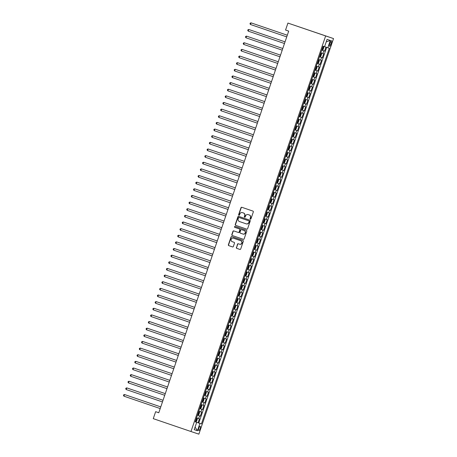 <?xml version="1.0" encoding="UTF-8"?>
<svg xmlns="http://www.w3.org/2000/svg" width="457" height="457" viewBox="0 0 457 457"><rect width="100%" height="100%" fill="white"/><g stroke="black" fill="none" stroke-linecap="round" stroke-linejoin="round"><path stroke-width="0.69" d="M250.379 219.171L250.379 219.171A0.48 0.457 -71.6 0 0 250.962 218.863L253.321 211.945A0.685 0.651 -71.6 0 0 252.927 211.083L241.822 207.289A0.685 0.651 -71.6 0 0 240.982 207.729L238.623 214.653A0.48 0.457 -71.6 0 0 238.902 215.258L238.902 215.258A0.48 0.457 -71.6 0 0 239.491 214.95L239.794 214.053A2.205 2.085 -71.6 0 1 242.461 212.636L243.404 212.956A2.205 2.085 -71.6 0 1 244.666 215.715L244.364 216.612A0.48 0.457 -71.6 0 0 244.644 217.218A0.48 0.457 -71.6 0 0 245.226 216.904L245.529 216.012A2.205 2.085 -71.6 0 1 248.202 214.596L249.139 214.916A2.205 2.085 -71.6 0 1 250.407 217.675L250.099 218.572A0.48 0.457 -71.6 0 0 250.379 219.171M200.143 428.66A2.245 0.72 108.8 0 0 200.183 426.312A2.245 0.72 108.8 0 0 198.778 428.209A2.245 0.72 108.8 0 0 198.732 430.557A2.245 0.72 108.8 0 0 200.143 428.66M236.36 247.494A0.685 0.651 -71.6 0 0 236.76 248.357L239.874 249.419A0.685 0.651 -71.6 0 0 240.713 248.979L243.33 241.29A0.685 0.651 -71.6 0 0 242.935 240.428L231.83 236.64A0.685 0.651 -71.6 0 0 230.991 237.08L228.374 244.769A0.685 0.651 -71.6 0 0 228.768 245.632L232.533 246.917A0.685 0.651 -71.6 0 0 233.373 246.472L234.492 243.187A0.685 0.651 -71.6 0 0 234.093 242.324L232.23 241.684A1.839 1.742 -71.6 0 1 231.168 239.388A1.839 1.742 -71.6 0 1 233.413 238.2L240.725 240.696A1.839 1.742 -71.6 0 1 241.787 242.993A1.839 1.742 -71.6 0 1 239.554 244.187L238.32 243.764A0.685 0.651 -71.6 0 0 237.48 244.204L236.577 247.568A0.685 0.651 -71.6 0 0 236.972 248.431L239.919 249.436M239.765 244.255L239.554 244.187A1.839 1.742 -71.6 0 0 239.554 244.187L239.754 244.249A1.839 1.742 -71.6 0 0 241.999 243.067A1.839 1.742 -71.6 0 0 240.942 240.765L240.725 240.696M248.431 214.67A2.205 2.085 -71.6 0 0 248.414 214.664L248.202 214.596A2.205 2.085 -71.6 0 0 248.202 214.596L249.139 214.916M242.69 212.711A2.205 2.085 -71.6 0 0 242.678 212.711L242.461 212.636A2.205 2.085 -71.6 0 0 242.461 212.636L243.404 212.956M325.641 35.943L287.933 23.073L285.556 30.042L288.698 31.116L158.779 412.757L155.637 411.683L153.266 418.652L190.975 431.522L325.641 35.943L333.53 38.571L198.869 434.15L190.975 431.522M246.769 229.157A0.685 0.651 -71.6 0 0 247.608 228.717L250.225 221.028A0.685 0.651 -71.6 0 0 249.83 220.171L238.725 216.378A0.685 0.651 -71.6 0 0 237.886 216.818L235.269 224.507A0.685 0.651 -71.6 0 0 235.663 225.37L246.769 229.157M246.78 231.162L244.158 238.851A0.685 0.651 -71.6 0 1 243.324 239.291L232.219 235.498A0.685 0.651 -71.6 0 1 231.825 234.635L232.944 231.351A0.685 0.651 -71.6 0 1 233.778 230.905L238.286 232.442A0.685 0.651 -71.6 0 0 239.125 232.002L239.868 229.82A0.685 0.651 -71.6 0 0 239.474 228.957L234.784 227.358A0.48 0.457 -71.6 0 1 234.504 226.758A0.48 0.457 -71.6 0 1 235.092 226.444L246.38 230.299A0.685 0.651 -71.6 0 1 246.78 231.162M195.213 421.805L198.07 422.776L199.423 418.795L198.646 418.538L199.549 415.881L197.464 415.179M197.47 415.167L200.332 416.138L201.686 412.157L200.909 411.9L201.811 409.244L199.726 408.541L202.588 409.506L203.948 405.519L203.165 405.262L204.068 402.606L201.983 401.903L204.85 402.868L206.204 398.887L205.427 398.624L206.33 395.968L204.245 395.265M204.25 395.254L207.107 396.23L208.466 392.249L207.684 391.986L208.592 389.335L206.507 388.627L209.369 389.593L210.723 385.611L209.946 385.348L210.848 382.698L208.763 381.989M208.769 381.978L211.625 382.955L212.985 378.973L212.202 378.716L213.111 376.06L211.025 375.351L213.887 376.317L215.241 372.335L214.464 372.078L215.367 369.422L213.282 368.713L216.144 369.679L217.503 365.697L216.721 365.44L217.629 362.784L215.544 362.081M215.544 362.07L218.406 363.041L219.76 359.059L218.983 358.802L219.886 356.146L217.8 355.443M217.806 355.432L220.662 356.409L222.022 352.421L221.245 352.164L222.148 349.508L220.063 348.805L222.925 349.771L224.278 345.789L223.502 345.526L224.404 342.87L222.319 342.167M222.325 342.156L225.187 343.133L226.541 339.151L225.764 338.888L226.666 336.238L224.581 335.529L227.443 336.495L228.797 332.513L228.02 332.25L228.923 329.6L226.838 328.891M226.843 328.88L229.705 329.857L231.059 325.875L230.282 325.618L231.185 322.962L229.1 322.254L231.962 323.219L233.316 319.237L232.539 318.98L233.441 316.324L231.356 315.616L234.224 316.581L235.578 312.599L234.801 312.342L235.703 309.686L233.618 308.983M233.624 308.972L236.48 309.943L237.84 305.962L237.057 305.704L237.96 303.048L235.875 302.345L238.743 303.311L240.096 299.324L239.319 299.067L240.222 296.41L238.137 295.708M238.143 295.696L240.999 296.673L242.359 292.691L241.576 292.429L242.484 289.772L240.399 289.07M240.399 289.058L243.261 290.035L244.615 286.053L243.838 285.791L244.741 283.14L242.656 282.432L245.518 283.397L246.877 279.416L246.095 279.153L247.003 276.502L244.918 275.794M244.918 275.782L247.78 276.759L249.134 272.778L248.357 272.521L249.259 269.864L247.174 269.156L250.036 270.121L251.396 266.14L250.613 265.883L251.521 263.226L249.436 262.524L252.298 263.483L253.652 259.502L252.875 259.245L253.778 256.588L251.693 255.886M251.698 255.874L254.555 256.845L255.914 252.864L255.137 252.607L256.04 249.95L253.955 249.248L256.817 250.213L258.171 246.226L257.394 245.969L258.296 243.313L256.211 242.61L259.079 243.575L260.433 239.594L259.656 239.331L260.559 236.675L258.473 235.972M258.479 235.961L261.335 236.937L262.689 232.956L261.912 232.693L262.815 230.042L260.73 229.334M260.736 229.323L263.598 230.299L264.951 226.318L264.175 226.055L265.077 223.404L262.992 222.696M262.998 222.685L265.854 223.662L267.208 219.68L266.431 219.423L267.334 216.767L265.249 216.058L268.116 217.024L269.47 213.042L268.693 212.785L269.596 210.129L267.511 209.426L270.373 210.386L271.732 206.404L270.95 206.147L271.852 203.491L269.773 202.788M269.773 202.777L272.635 203.748L273.989 199.766L273.212 199.509L274.114 196.853L272.029 196.15L274.891 197.116L276.251 193.128L275.468 192.871L276.376 190.215L274.291 189.512L277.153 190.478L278.507 186.496L277.73 186.233L278.633 183.577L276.548 182.874M276.554 182.863L279.41 183.84L280.769 179.858L279.987 179.595L280.895 176.945L278.81 176.236L281.672 177.202L283.026 173.22L282.249 172.957L283.151 170.307L281.066 169.598M281.072 169.587L283.928 170.564L285.288 166.582L284.505 166.325L285.414 163.669L283.329 162.96L286.191 163.926L287.544 159.944L286.768 159.687L287.67 157.031L285.585 156.328L288.447 157.288L289.807 153.306L289.03 153.049L289.932 150.393L287.847 149.69M287.847 149.679L290.709 150.656L292.063 146.668L291.286 146.411L292.189 143.755L290.104 143.052L292.971 144.018L294.325 140.036L293.548 139.773L294.451 137.117L292.366 136.415L295.228 137.38L296.582 133.398L295.805 133.136L296.707 130.479L294.622 129.777M294.628 129.765L297.49 130.742L298.844 126.76L298.067 126.498L298.969 123.847L296.884 123.139L299.746 124.104L301.1 120.122L300.323 119.86L301.226 117.209L299.141 116.501M299.146 116.489L302.008 117.466L303.362 113.485L302.585 113.227L303.488 110.571L301.403 109.863M301.409 109.851L304.265 110.828L305.624 106.847L304.842 106.59L305.744 103.933L303.665 103.231L306.527 104.19L307.881 100.209L307.104 99.952L308.007 97.295L305.922 96.593M305.927 96.581L308.783 97.558L310.143 93.571L309.36 93.314L310.269 90.657L308.184 89.955L311.046 90.92L312.399 86.939L311.623 86.676L312.525 84.019L310.44 83.317L313.302 84.282L314.662 80.301L313.879 80.038L314.787 77.387L312.702 76.679M312.702 76.667L315.564 77.644L316.918 73.663L316.141 73.4L317.044 70.749L314.959 70.041L317.821 71.006L319.18 67.025L318.398 66.768L319.306 64.111L317.221 63.403M317.221 63.392L320.083 64.368L321.437 60.387L320.66 60.13L321.562 57.473L319.477 56.765L322.339 57.731L323.699 53.749L320.837 52.784M330.097 42.53L329.6 43.986A2.171 0.697 108.8 0 0 329.56 46.266A2.171 0.697 108.8 0 0 330.919 44.426L331.416 42.969A2.171 0.697 108.8 0 0 331.462 40.69A2.171 0.697 108.8 0 0 330.097 42.53L331.416 42.969M198.07 422.776L201.423 423.919L329.314 48.253L324.584 46.654M201.423 423.919L199.932 423.422L197.447 430.723L194.202 429.643L196.687 422.342L195.196 421.845L323.082 46.18L324.579 46.677L327.063 39.376L330.302 40.456L327.818 47.757M324.601 51.093L321.739 50.133L324.601 51.093L325.955 47.122M322.339 57.731L321.562 57.473M320.083 64.368L319.306 64.111M317.821 71.006L317.044 70.749M315.564 77.644L314.787 77.387M313.302 84.282L312.525 84.019M311.046 90.92L310.269 90.657M308.783 97.558L308.007 97.295M306.527 104.19L305.744 103.933M304.265 110.828L303.488 110.571M302.008 117.466L301.226 117.209M299.746 124.104L298.969 123.847M297.49 130.742L296.707 130.479M295.228 137.38L294.451 137.117M292.971 144.018L292.189 143.755M290.709 150.656L289.932 150.393M288.447 157.288L287.67 157.031M286.191 163.926L285.414 163.669M283.928 170.564L283.151 170.307M281.672 177.202L280.895 176.945M279.41 183.84L278.633 183.577M277.153 190.478L276.376 190.215M274.891 197.116L274.114 196.853M272.635 203.748L271.852 203.491M270.373 210.386L269.596 210.129M268.116 217.024L267.334 216.767M265.854 223.662L265.077 223.404M263.598 230.299L262.815 230.042M261.335 236.937L260.559 236.675M259.079 243.575L258.296 243.313M256.817 250.213L256.04 249.95M254.555 256.845L253.778 256.588M252.298 263.483L251.521 263.226M250.036 270.121L249.259 269.864M247.78 276.759L247.003 276.502M245.518 283.397L244.741 283.14M243.261 290.035L242.484 289.772M240.999 296.673L240.222 296.41M238.743 303.311L237.96 303.048M236.48 309.943L235.703 309.686M234.224 316.581L233.441 316.324M231.962 323.219L231.185 322.962M229.705 329.857L228.923 329.6M227.443 336.495L226.666 336.238M225.187 343.133L224.404 342.87M222.925 349.771L222.148 349.508M220.662 356.409L219.886 356.146M218.406 363.041L217.629 362.784M216.144 369.679L215.367 369.422M213.887 376.317L213.111 376.06M211.625 382.955L210.848 382.698M209.369 389.593L208.592 389.335M207.107 396.23L206.33 395.968M204.85 402.868L204.068 402.606M202.588 409.506L201.811 409.244M200.332 416.138L199.549 415.881M198.784 423.016L326.669 47.362M196.556 422.297L195.208 421.817M287.933 23.073L333.53 38.571M158.785 412.734L155.637 411.683M318.575 59.421L320.66 60.13M316.318 66.059L318.398 66.768M314.056 72.697L316.141 73.4M311.794 79.335L313.879 80.038M309.538 85.973L311.623 86.676M307.275 92.611L309.36 93.314M305.019 99.243L307.104 99.952M302.757 105.881L304.842 106.59M300.5 112.519L302.585 113.227M298.238 119.157L300.323 119.86M295.982 125.795L298.067 126.498M293.72 132.433L295.805 133.136M291.463 139.071L293.548 139.773M289.201 145.709L291.286 146.411M286.945 152.341L289.03 153.049M284.682 158.979L286.768 159.687M282.42 165.617L284.505 166.325M280.164 172.255L282.249 172.957M277.902 178.893L279.987 179.595M275.645 185.531L277.73 186.233M273.383 192.168L275.468 192.871M271.127 198.806L273.212 199.509M268.865 205.439L270.95 206.147M266.608 212.077L268.693 212.785M264.346 218.714L266.431 219.423M262.09 225.352L264.175 226.055M259.827 231.99L261.912 232.693M257.571 238.628L259.656 239.331M255.309 245.266L257.394 245.969M253.052 251.904L255.137 252.607M250.79 258.536L252.875 259.245M248.528 265.174L250.613 265.883M246.272 271.812L248.357 272.521M244.009 278.45L246.095 279.153M241.753 285.088L243.838 285.791M239.491 291.726L241.576 292.429M237.234 298.364L239.319 299.067M234.972 304.996L237.057 305.704M232.716 311.634L234.801 312.342M230.454 318.272L232.539 318.98M228.197 324.91L230.282 325.618M225.935 331.548L228.02 332.25M223.679 338.186L225.764 338.888M221.417 344.824L223.502 345.526M219.16 351.462L221.245 352.164M216.898 358.094L218.983 358.802M214.636 364.732L216.721 365.44M212.379 371.37L214.464 372.078M210.117 378.008L212.202 378.716M207.861 384.645L209.946 385.348M205.599 391.283L207.684 391.986M203.342 397.921L205.427 398.624M201.08 404.559L203.165 405.262M198.824 411.191L200.909 411.9M196.687 422.342L195.202 421.828M196.561 417.829L198.646 418.538M196.567 422.279L199.932 423.422M326.201 41.907L330.302 40.456M197.447 430.723L195.076 427.072M250.493 219.194A0.48 0.457 -71.6 0 1 250.316 218.64L250.619 217.743A2.205 2.085 -71.6 0 0 249.356 214.984M243.615 213.031A2.205 2.085 -71.6 0 1 244.883 215.79L244.575 216.681A0.48 0.457 -71.6 0 0 244.752 217.235M241.993 207.347A0.685 0.651 -71.6 0 0 241.193 207.804L238.84 214.727A0.48 0.457 -71.6 0 0 239.017 215.281M238.897 216.435A0.685 0.651 -71.6 0 0 238.103 216.892L235.486 224.581A0.685 0.651 -71.6 0 0 235.881 225.438L246.814 229.174M249.116 221.451A0.48 0.457 -71.6 0 0 248.842 220.851L239.097 217.521A0.48 0.457 -71.6 0 0 238.508 217.829L238.188 218.777A2.205 2.085 -71.6 0 0 239.451 221.536L246.112 223.81A2.205 2.085 -71.6 0 0 248.797 222.399L249.333 221.525A0.48 0.457 -71.6 0 0 249.054 220.92L248.842 220.851M239.302 217.595L239.308 217.595A0.48 0.457 -71.6 0 0 239.302 217.589A0.48 0.457 -71.6 0 0 239.302 217.595L249.054 220.92M246.14 223.816L246.329 223.879A2.205 2.085 -71.6 0 0 249.008 222.468L248.797 222.399M249.333 221.525L249.008 222.468M243.364 239.302L232.219 235.498M233.95 230.968A0.685 0.651 -71.6 0 0 233.156 231.419L232.036 234.709A0.685 0.651 -71.6 0 0 232.43 235.572M238.503 232.516L238.497 232.516A0.685 0.651 -71.6 0 0 239.337 232.076L240.079 229.894A0.685 0.651 -71.6 0 0 239.685 229.031L234.784 227.358M235.269 226.506A0.48 0.457 -71.6 0 0 234.715 226.843A0.48 0.457 -71.6 0 0 234.995 227.432M242.958 234.041A1.839 1.742 -71.6 0 0 242.97 234.041A1.839 1.742 -71.6 0 0 245.203 232.853A1.839 1.742 -71.6 0 0 244.147 230.551L241.57 229.677A0.685 0.651 -71.6 0 0 240.73 230.117L239.988 232.299A0.685 0.651 -71.6 0 0 240.382 233.161L242.958 234.041M243.181 234.115L243.17 234.11A1.839 1.742 -71.6 0 0 245.415 232.921A1.839 1.742 -71.6 0 0 244.358 230.625L244.147 230.551M241.57 229.677L241.776 229.745A0.685 0.651 -71.6 0 0 241.776 229.745L244.358 230.625M238.491 243.821A0.685 0.651 -71.6 0 0 237.697 244.278L236.577 247.568M233.401 238.194L233.618 238.268A1.839 1.742 -71.6 0 0 233.607 238.263A1.839 1.742 -71.6 0 1 233.63 238.268L240.942 240.765M232.002 236.697A0.685 0.651 -71.6 0 0 231.202 237.154L228.586 244.838A0.685 0.651 -71.6 0 0 228.98 245.7L232.573 246.929M323.619 46.694L322.979 46.477L323.619 46.694L323.819 47.499L323.139 49.487L322.505 49.996L323.625 46.711M322.505 49.996L321.854 49.796M250.487 24.507L249.996 23.787L250.225 23.124L251.053 22.85L287.304 35.223L251.584 23.027L251.053 22.85L250.487 24.507L286.739 36.88M322.676 48.671L322.282 48.533L322.676 48.671L322.95 47.871L322.551 47.739M321.357 53.332L320.723 53.115L321.357 53.332L321.557 54.137L320.883 56.125L320.243 56.634L321.362 53.349M320.243 56.634L319.592 56.434M285.042 41.855L248.791 29.488L248.225 31.145L284.477 43.518M320.42 55.308L320.02 55.171L320.42 55.308L320.688 54.509L320.294 54.377M285.042 41.861L248.791 29.488L247.962 29.762L247.74 30.425L248.225 31.145M319.1 59.964L318.46 59.753L319.1 59.964L319.3 60.77L318.62 62.763L317.986 63.272L319.1 59.987M317.986 63.272L317.335 63.072M245.969 37.782L245.478 37.063L245.706 36.394L246.534 36.126L282.786 48.493L246.534 36.126L245.969 37.782L282.22 50.156M318.158 61.946L317.764 61.809L318.158 61.946L318.432 61.147L318.032 61.015M316.838 66.602L316.204 66.391L316.838 66.602L317.038 67.407L316.364 69.401L315.724 69.91L316.844 66.625M315.724 69.91L315.073 69.71M243.707 44.42L243.221 43.695L243.444 43.032L244.272 42.764L280.524 55.131L244.272 42.764L243.707 44.42L279.958 56.794M315.901 68.584L315.501 68.447L315.901 68.584L316.17 67.785L315.776 67.653M314.576 73.24L313.942 73.029L314.576 73.24L314.782 74.045L314.102 76.039L313.468 76.547L314.582 73.263M313.468 76.547L312.817 76.348M241.45 51.058L240.959 50.333L241.187 49.67L242.016 49.396L278.267 61.769L242.016 49.396L241.45 51.058L277.702 63.432M313.639 75.216L313.245 75.085L313.639 75.216L313.913 74.422L313.513 74.285M312.32 79.878L311.685 79.667L312.32 79.878L312.519 80.683L311.84 82.677L311.206 83.185L312.325 79.901M311.206 83.185L310.554 82.985M239.188 57.696L238.703 56.971L238.925 56.308L239.754 56.034L276.005 68.407L240.285 56.211L239.754 56.034L239.188 57.696L275.44 70.07M311.383 81.854L310.983 81.723L311.383 81.854L311.651 81.06L311.257 80.923M310.057 86.516L309.423 86.299L310.057 86.516L310.263 87.321L309.583 89.315L308.949 89.823L310.063 86.533M308.949 89.823L308.292 89.618M236.932 64.334L236.44 63.609L236.669 62.946L237.497 62.672L273.743 75.045L238.028 62.849L237.497 62.672L236.932 64.334L273.183 76.702M308.726 88.361L309.121 88.492L309.395 87.698L308.995 87.561M307.801 93.154L307.167 92.937L307.801 93.154L308.001 93.959L307.321 95.947L306.687 96.456L307.807 93.171M306.687 96.456L306.036 96.256M234.67 70.972L234.184 70.247L234.407 69.584L235.235 69.31L271.487 81.683L235.766 69.487L235.235 69.31L234.67 70.972L270.921 83.34M306.864 95.13L306.464 94.993L306.864 95.13L307.133 94.336L306.738 94.199M305.539 99.792L304.905 99.575L305.539 99.792L305.739 100.597L305.065 102.585L304.425 103.093L305.544 99.809M304.425 103.093L303.774 102.894M232.413 77.604L231.922 76.885L232.15 76.222L232.973 75.948L269.224 88.321L233.51 76.125L232.973 75.948L232.413 77.604L268.665 89.978M304.602 101.768L304.208 101.631L304.602 101.768L304.876 100.968L304.476 100.837M303.282 106.43L302.648 106.213L303.282 106.43L303.482 107.235L302.802 109.223L302.168 109.731L301.517 109.531M266.968 94.953L230.716 82.586L230.151 84.242L266.402 96.616M302.151 109.743L303.288 106.447M302.345 108.406L301.946 108.269L302.345 108.406L302.614 107.606L302.214 107.475M266.968 94.959L230.716 82.586L229.888 82.86L229.665 83.522L230.151 84.242M301.02 113.062L300.386 112.85L301.02 113.062L301.22 113.867L300.546 115.861L299.906 116.369L301.026 113.085M299.906 116.369L299.255 116.169M227.894 90.88L227.403 90.16L227.632 89.492L228.454 89.224L264.706 101.591L228.454 89.224L227.894 90.88L264.14 103.253M300.083 115.044L299.689 114.907L300.083 115.044L300.358 114.244L299.958 114.113M298.764 119.7L298.13 119.488L298.764 119.7L298.964 120.505L298.284 122.499L297.65 123.007L298.769 119.723M297.65 123.007L296.999 122.807M225.632 97.518L225.147 96.793L225.37 96.13L226.198 95.861L262.449 108.229L226.198 95.861L225.632 97.518L261.884 109.891M297.827 121.682L297.427 121.545L297.827 121.682L298.095 120.882L297.696 120.751M296.502 126.338L295.868 126.126L296.502 126.338L296.702 127.143L296.027 129.137L295.388 129.645L296.507 126.361M295.388 129.645L294.736 129.445M260.187 114.861L223.936 102.494L223.37 104.156L259.622 116.529M295.565 128.314L295.165 128.183L295.565 128.314L295.833 127.52L295.439 127.383M260.187 114.867L223.936 102.494L223.113 102.768L222.885 103.431L223.37 104.156M292.48 136.077L293.114 136.295L293.765 135.775L294.445 133.781L294.251 132.998L293.605 132.764M293.131 136.283L294.251 132.998L293.611 132.758M221.114 110.794L220.628 110.068L220.851 109.406L221.679 109.132L257.931 121.505L222.211 109.309L221.679 109.132L221.114 110.794L257.365 123.167M293.303 134.952L292.908 134.821L293.303 134.952L293.577 134.158L293.177 134.021M291.983 139.614L291.349 139.396L291.983 139.614L292.183 140.419L291.509 142.413L290.869 142.921L291.989 139.631M290.869 142.921L290.218 142.715M218.852 117.432L218.366 116.706L218.595 116.044L219.417 115.77L255.669 128.143L219.954 115.947L219.417 115.77L218.852 117.432L255.103 129.799M290.646 141.459L291.046 141.59L291.315 140.796L290.92 140.659M289.727 146.251L289.087 146.034L289.727 146.251L289.927 147.057L289.247 149.045L288.613 149.553L289.732 146.269M288.613 149.553L287.961 149.353M216.595 124.07L216.104 123.344L216.332 122.682L217.161 122.407L253.412 134.781L217.692 122.585L217.161 122.407L216.595 124.07L252.847 136.437M288.784 148.228L288.39 148.091L288.784 148.228L289.058 147.434L288.658 147.297M287.464 152.889L286.83 152.672L287.464 152.889L287.664 153.695L286.99 155.683L286.35 156.191L287.47 152.906M286.35 156.191L285.699 155.991M214.333 130.702L213.847 129.982L214.07 129.32L214.899 129.045L251.15 141.419L215.436 129.222L214.899 129.045L214.333 130.702L250.585 143.075M286.528 154.866L286.128 154.729L286.528 154.866L286.796 154.066L286.402 153.935M285.208 159.527L284.568 159.31L285.208 159.527L285.408 160.333L284.728 162.321L284.094 162.829L283.443 162.629M248.894 148.051L212.642 135.683L212.077 137.34L248.328 149.713M284.077 162.841L285.208 159.544M284.265 161.504L283.871 161.367L284.265 161.504L284.54 160.704L284.14 160.573M248.894 148.057L212.642 135.683L211.814 135.958L211.585 136.62L212.077 137.34M282.946 166.159L282.312 165.948L282.946 166.159L283.146 166.965L282.466 168.959L281.832 169.467L282.952 166.182M281.832 169.467L281.181 169.267M209.814 143.978L209.329 143.258L209.552 142.59L210.38 142.321L246.631 154.689L210.38 142.321L209.814 143.978L246.066 156.351M282.009 168.142L281.609 168.005L282.009 168.142L282.277 167.342L281.883 167.211M280.684 172.797L280.05 172.586L280.684 172.797L280.889 173.603L280.21 175.597L279.575 176.105L278.924 175.905M207.558 150.616L207.067 149.89L207.295 149.228L208.124 148.959L244.375 161.327L208.124 148.959L207.558 150.616L243.81 162.989M279.558 176.116L280.689 172.82M279.747 174.78L279.353 174.643L279.747 174.78L280.021 173.98L279.621 173.849M278.427 179.435L277.793 179.224L278.427 179.435L278.627 180.241L277.947 182.234L277.313 182.743L278.433 179.458M277.313 182.743L276.662 182.543M242.113 167.959L205.861 155.591L205.296 157.254L241.547 169.627M277.49 181.412L277.091 181.28L277.49 181.412L277.759 180.618L277.365 180.481M242.113 167.965L205.861 155.591L205.033 155.866L204.81 156.528L205.296 157.254M276.165 186.073L275.531 185.862L276.165 186.073L276.371 186.879L275.691 188.872L275.057 189.381L276.171 186.096M275.057 189.381L274.4 189.175M239.856 174.597L203.605 162.229L203.039 163.892L239.291 176.265M275.228 188.05L274.834 187.918L275.228 188.05L275.502 187.256L275.103 187.119M239.851 174.603L203.605 162.229L202.777 162.503L202.548 163.166L203.039 163.892M273.909 192.711L273.275 192.494L273.909 192.711L274.109 193.517L273.429 195.51L272.795 196.019L273.914 192.728M272.795 196.019L272.144 195.813M200.777 170.53L200.292 169.804L200.514 169.141L201.343 168.867L237.594 181.24L201.874 169.044L201.343 168.867L200.777 170.53L237.029 182.897M272.572 194.556L272.972 194.688L273.24 193.894L272.846 193.757M271.647 199.349L271.012 199.132L271.647 199.349L271.846 200.155L271.172 202.143L270.533 202.651L271.652 199.366M270.533 202.651L269.881 202.451M198.521 177.167L198.03 176.442L198.258 175.779L199.081 175.505L235.332 187.878L199.618 175.682L199.081 175.505L198.521 177.167L234.767 189.535M270.71 201.326L270.315 201.189L270.71 201.326L270.984 200.532L270.584 200.395M269.39 205.987L268.756 205.77L269.39 205.987L269.59 206.793L268.91 208.78L268.276 209.289L269.396 206.004M268.276 209.289L267.625 209.089M196.259 183.8L195.773 183.08L195.996 182.417L196.824 182.143L233.076 194.516L197.355 182.32L196.824 182.143L196.259 183.8L232.51 196.173M268.453 207.964L268.053 207.826L268.453 207.964L268.722 207.164L268.322 207.032M267.128 212.625L266.494 212.408L267.128 212.625L267.328 213.43L266.654 215.418L266.014 215.927L265.363 215.727M230.819 201.149L194.562 188.781L193.997 190.438L230.248 202.811M265.997 215.938L267.134 212.642M266.191 214.601L265.797 214.464L266.191 214.601L266.465 213.802L266.065 213.67M230.814 201.154L194.562 188.781L193.739 189.049L193.511 189.718L193.997 190.438M264.871 219.257L264.237 219.046L264.871 219.257L265.071 220.063L264.392 222.056L263.758 222.565L264.877 219.28M263.758 222.565L263.106 222.365M191.74 197.076L191.255 196.356L191.477 195.687L192.306 195.419L228.557 207.786L192.306 195.419L191.74 197.076L227.992 209.449M263.935 221.239L263.535 221.102L263.935 221.239L264.203 220.44L263.803 220.308M262.609 225.895L261.975 225.684L262.609 225.895L262.809 226.701L262.135 228.694L261.495 229.203L260.844 229.003M189.478 203.713L188.992 202.988L189.221 202.325L190.043 202.057L226.295 214.424L190.58 202.234L190.043 202.057L189.478 203.713L225.729 216.087M261.478 229.214L262.615 225.918M261.672 227.872L261.273 227.74L261.672 227.872L261.941 227.078L261.547 226.946M260.353 232.533L259.713 232.322L260.353 232.533L260.553 233.338L259.873 235.332L259.239 235.841L258.588 235.641M224.039 221.057L187.787 208.689L187.221 210.351L223.473 222.725M259.222 235.852L260.359 232.556M259.41 234.51L259.016 234.378L259.41 234.51L259.685 233.716L259.285 233.578M224.039 221.062L187.787 208.689L186.959 208.963L186.736 209.626L187.221 210.351M258.091 239.171L257.457 238.96L258.091 239.171L258.291 239.976L257.617 241.97L256.977 242.478L258.096 239.194M256.977 242.478L256.326 242.273M184.959 216.989L184.474 216.264L184.702 215.601L185.525 215.327L221.776 227.7L186.062 215.504L185.525 215.327L184.959 216.989L221.211 229.363M257.154 241.147L256.754 241.016L257.154 241.147L257.422 240.353L257.028 240.216M255.834 245.809L255.195 245.592L255.834 245.809L256.034 246.614L255.354 248.608L254.72 249.116L255.84 245.826M254.72 249.116L254.069 248.911M182.703 223.627L182.212 222.902L182.44 222.239L183.268 221.965L219.52 234.338L183.8 222.142L183.268 221.965L182.703 223.627L218.954 235.995M254.498 247.654L254.892 247.785L255.166 246.991L254.766 246.854M253.572 252.447L252.938 252.23L253.572 252.447L253.772 253.252L253.098 255.24L252.458 255.749L253.578 252.464M252.458 255.749L251.807 255.549M180.441 230.265L179.955 229.54L180.178 228.877L181.006 228.603L217.258 240.976L181.543 228.78L181.006 228.603L180.441 230.265L216.692 242.633M252.635 254.423L252.235 254.286L252.635 254.423L252.904 253.629L252.51 253.492M251.316 259.085L250.676 258.868L251.316 259.085L251.516 259.89L250.836 261.878L250.202 262.387L251.316 259.102M250.202 262.387L249.551 262.187M178.184 236.897L177.693 236.178L177.922 235.515L178.75 235.241L215.001 247.614L179.281 235.418L178.75 235.241L178.184 236.897L214.436 249.271M250.373 261.061L249.979 260.924L250.373 261.061L250.647 260.262L250.247 260.13M249.054 265.723L248.419 265.506L249.054 265.723L249.254 266.528L248.574 268.516L247.94 269.024L249.059 265.74M247.94 269.024L247.288 268.825M212.739 254.246L176.488 241.879L175.922 243.535L212.174 255.909M248.117 267.699L247.717 267.562L248.117 267.699L248.385 266.899L247.991 266.768M212.739 254.252L176.488 241.879L175.659 242.147L175.437 242.816L175.922 243.535M246.791 272.355L246.157 272.144L246.791 272.355L246.997 273.16L246.317 275.154L245.683 275.662L246.797 272.378M245.683 275.662L245.032 275.462M173.666 250.173L173.174 249.453L173.403 248.785L174.231 248.517L210.477 260.884L174.763 248.694L174.231 248.517L173.666 250.173L209.917 262.547M245.855 274.337L245.46 274.2L245.855 274.337L246.129 273.537L245.729 273.406M244.535 278.993L243.901 278.781L244.535 278.993L244.735 279.798L244.055 281.792L243.421 282.3L242.77 282.1M171.404 256.811L170.918 256.086L171.141 255.423L171.969 255.155L208.221 267.522L171.969 255.155L171.404 256.811L207.655 269.184M243.404 282.312L244.541 279.016M243.598 280.969L243.198 280.838L243.598 280.969L243.867 280.175L243.472 280.044M242.273 285.631L241.639 285.419L242.273 285.631L242.478 286.436L241.799 288.43L241.165 288.938L240.508 288.738M205.964 274.154L169.713 261.787L169.147 263.449L205.399 275.822M241.147 288.95L242.279 285.654M241.336 287.607L240.942 287.476L241.336 287.607L241.61 286.813L241.21 286.676M205.958 274.16L169.713 261.787L168.884 262.061L168.656 262.724L169.147 263.449M240.016 292.269L239.382 292.057L240.016 292.269L240.216 293.074L239.537 295.068L238.902 295.576L240.022 292.291M238.902 295.576L238.251 295.371M166.885 270.087L166.399 269.362L166.622 268.699L167.451 268.425L203.702 280.798L167.982 268.602L167.451 268.425L166.885 270.087L203.137 282.455M239.08 294.245L238.68 294.114L239.08 294.245L239.348 293.451L238.954 293.314M237.754 298.907L237.12 298.689L237.754 298.907L237.954 299.712L237.28 301.706L236.64 302.214L235.989 302.008M164.629 276.725L164.137 275.999L164.366 275.337L165.188 275.063L201.44 287.436L165.725 275.24L165.188 275.063L164.629 276.725L200.874 289.092M236.629 302.226L237.76 298.924M236.423 300.752L236.817 300.883L237.092 300.089L236.692 299.952M235.498 305.544L234.864 305.327L235.498 305.544L235.698 306.35L235.018 308.338L234.384 308.846L235.504 305.562M234.384 308.846L233.733 308.646M162.366 283.363L161.881 282.637L162.104 281.975L162.932 281.701L199.183 294.074L163.463 281.878L162.932 281.701L162.366 283.363L198.618 295.73M234.561 307.521L234.161 307.384L234.561 307.521L234.829 306.727L234.43 306.59M233.236 312.182L232.602 311.965L233.236 312.182L233.436 312.988L232.762 314.976L232.122 315.484L233.241 312.2M232.122 315.484L231.471 315.284M196.927 300.706L160.67 288.338L160.104 289.995L196.356 302.368M232.299 314.159L231.905 314.022L232.299 314.159L232.573 313.359L232.173 313.228M196.921 300.712L160.67 288.338L159.847 288.613L159.619 289.275L160.104 289.995M230.979 318.815L230.345 318.603L230.979 318.815L231.179 319.626L230.499 321.614L229.865 322.122L230.985 318.837M229.865 322.122L229.214 321.922M194.665 307.344L158.413 294.976L157.848 296.633L194.099 309.006M230.042 320.797L229.643 320.66L230.042 320.797L230.311 319.997L229.911 319.866M194.665 307.35L158.413 294.976L157.585 295.245L157.362 295.913L157.848 296.633M228.717 325.453L228.083 325.241L228.717 325.453L228.917 326.258L228.243 328.252L227.603 328.76L228.723 325.475M227.603 328.76L226.952 328.56M155.586 303.271L155.1 302.551L155.329 301.883L156.151 301.614L192.403 313.982L156.688 301.791L156.151 301.614L155.586 303.271L191.837 315.644M227.78 327.435L227.38 327.298L227.78 327.435L228.049 326.635L227.655 326.504M226.461 332.09L225.821 331.879L226.461 332.09L226.661 332.896L225.981 334.89L225.347 335.398L226.466 332.113M225.347 335.398L224.695 335.198M153.329 309.909L152.844 309.183L153.066 308.521L153.895 308.252L190.146 320.62L153.895 308.252L153.329 309.909L189.581 322.282M225.518 334.067L225.124 333.936L225.518 334.067L225.792 333.273L225.392 333.142M224.198 338.728L223.564 338.517L224.198 338.728L224.398 339.534L223.724 341.528L223.085 342.036L222.433 341.836M187.884 327.252L151.633 314.884L151.067 316.547L187.319 328.92M223.067 342.047L224.204 338.751M223.262 340.705L222.862 340.574L223.262 340.705L223.53 339.911L223.136 339.774M187.884 327.258L151.633 314.884L150.81 315.159L150.582 315.821L151.067 316.547M221.942 345.366L221.302 345.155L221.942 345.366L222.142 346.172L221.462 348.165L220.828 348.674L221.942 345.389M220.828 348.674L220.177 348.468M148.811 323.185L148.319 322.459L148.548 321.797L149.376 321.522L185.628 333.896L149.907 321.699L149.376 321.522L148.811 323.185L185.062 335.552M220.999 347.343L220.605 347.206L220.999 347.343L221.274 346.549L220.874 346.412M219.68 352.004L219.046 351.787L219.68 352.004L219.88 352.81L219.206 354.803L218.566 355.312L217.915 355.106M146.548 329.823L146.063 329.097L146.286 328.434L147.114 328.16L183.366 340.534L147.645 328.337L147.114 328.16L146.548 329.823L182.8 342.19M218.549 355.323L219.686 352.021M218.343 353.849L218.743 353.981L219.012 353.187L218.617 353.05M217.418 358.642L216.784 358.425L217.418 358.642L217.623 359.448L216.944 361.436L216.31 361.944L217.423 358.659M216.31 361.944L215.658 361.744M144.292 336.461L143.801 335.735L144.029 335.072L144.858 334.798L181.109 347.171L145.389 334.975L144.858 334.798L144.292 336.461L180.544 348.828M216.481 360.619L216.087 360.482L216.481 360.619L216.755 359.825L216.355 359.688M215.161 365.28L214.527 365.063L215.161 365.28L215.361 366.086L214.681 368.074L214.047 368.582L215.167 365.297M214.047 368.582L213.396 368.382M142.03 343.093L141.544 342.373L141.767 341.71L142.595 341.436L178.847 353.809L143.127 341.613L142.595 341.436L142.03 343.093L178.281 355.466M214.224 367.257L213.825 367.12L214.224 367.257L214.493 366.457L214.099 366.325M212.899 371.912L212.265 371.701L212.899 371.912L213.105 372.723L212.425 374.711L211.791 375.22L212.905 371.935M211.791 375.22L211.14 375.02M176.591 360.442L140.339 348.074L139.773 349.731L176.025 362.104M211.962 373.895L211.568 373.757L211.962 373.895L212.237 373.095L211.837 372.963M176.585 360.447L140.339 348.074L139.511 348.343L139.282 349.011L139.773 349.731M210.643 378.55L210.009 378.339L210.643 378.55L210.843 379.356L210.163 381.349L209.529 381.858L210.648 378.573M209.529 381.858L208.878 381.658M137.511 356.369L137.026 355.649L137.249 354.98L138.077 354.712L174.328 367.08L138.077 354.712L137.511 356.369L173.763 368.742M209.706 380.532L209.306 380.395L209.706 380.532L209.974 379.733L209.58 379.601M208.381 385.188L207.746 384.977L208.381 385.188L208.586 385.994L207.906 387.987L207.267 388.496L208.386 385.211M207.267 388.496L206.615 388.296M135.255 363.007L134.764 362.281L134.992 361.618L135.815 361.35L172.066 373.717L136.352 361.527L135.815 361.35L135.255 363.007L171.506 375.38M207.444 387.165L207.05 387.033L207.444 387.165L207.718 386.371L207.318 386.239M206.124 391.826L205.49 391.615L206.124 391.826L206.324 392.632L205.644 394.625L205.01 395.134L206.13 391.849M205.01 395.134L204.359 394.934M169.81 380.35L133.558 367.982L132.993 369.644L169.244 382.018M205.187 393.803L204.787 393.671L205.187 393.803L205.456 393.009L205.062 392.871M169.81 380.355L133.558 367.982L132.73 368.256L132.507 368.919L132.993 369.644M203.862 398.464L203.228 398.253L203.862 398.464L204.062 399.269L203.388 401.263L202.748 401.772L203.868 398.487M202.748 401.772L202.097 401.566M130.736 376.282L130.245 375.557L130.474 374.894L131.296 374.62L167.548 386.993L131.833 374.797L131.296 374.62L130.736 376.282L166.982 388.65M202.925 400.441L202.531 400.303L202.925 400.441L203.199 399.647L202.799 399.509M201.606 405.102L200.971 404.885L201.606 405.102L201.805 405.907L201.126 407.895L200.492 408.409L199.84 408.204M128.474 382.92L127.989 382.195L128.211 381.532L129.04 381.258L165.291 393.631L129.571 381.435L129.04 381.258L128.474 382.92L164.726 395.288M200.474 408.421L201.611 405.119M200.269 406.947L200.669 407.078L200.937 406.284L200.537 406.147M199.343 411.74L198.709 411.523L199.343 411.74L199.543 412.545L198.869 414.533L198.229 415.042L199.349 411.757M198.229 415.042L197.578 414.842M126.212 389.558L125.726 388.833L125.955 388.17L126.778 387.896L163.029 400.269L127.314 388.073L126.778 387.896L126.212 389.558L162.464 401.926M198.007 413.579L198.407 413.716L198.681 412.922L198.281 412.785M197.087 418.378L196.453 418.161L197.087 418.378L197.287 419.183L196.607 421.171L195.973 421.68L197.093 418.395M195.973 421.68L195.322 421.48M123.956 396.19L123.47 395.471L123.693 394.808L124.521 394.534L160.773 406.907L125.052 394.711L124.521 394.534L123.956 396.19L160.207 408.564M196.15 420.354L195.75 420.217L196.15 420.354L196.419 419.555L196.019 419.423M322.922 53.492L323.824 50.836M329.606 43.975L330.919 44.426M308.726 88.355L309.121 88.492M290.646 141.453L291.046 141.59M272.572 194.551L272.972 194.688M254.498 247.648L254.892 247.785M236.423 300.746L236.817 300.883M218.343 353.844L218.743 353.981M200.269 406.941L200.669 407.078M198.012 413.579L198.407 413.716"/></g></svg>

